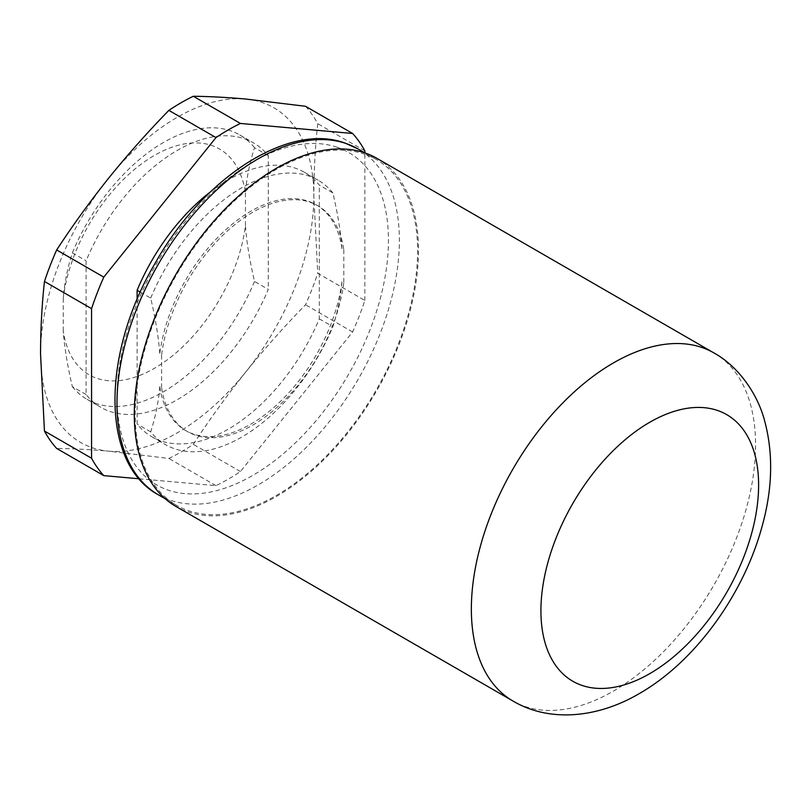 <?xml version="1.0" encoding="UTF-8"?>
<svg xmlns="http://www.w3.org/2000/svg" width="811" height="811" viewBox="0 0 811 811"><rect width="100%" height="100%" fill="white"/><g stroke="black" fill="none" stroke-linecap="round" stroke-linejoin="round"><path stroke-width="0.61" stroke-dasharray="4.05 3.04" d="M139.168 478.794L215.979 485.657A213.851 123.465 120 0 0 240.431 471.536L352.623 331.973A213.851 123.465 120 0 0 364.849 300.465L317.74 273.266A213.851 123.465 -60 0 1 305.514 304.774C284.408 326.397 264.406 348.902 245.51 372.3C226.735 395.768 209.339 419.784 193.322 444.347A213.851 123.465 -60 0 1 168.87 458.458L108.867 451.19A193.241 111.573 120 0 0 188.243 425.988A193.241 111.573 120 0 0 245.51 372.3A193.241 111.573 120 0 0 300.668 271.401A193.241 111.573 120 0 0 313.837 196.211A193.241 111.573 120 0 0 289.618 120.515A193.241 111.573 120 0 0 245.51 99.013A193.241 111.573 120 0 0 166.143 124.215A193.241 111.573 120 0 0 108.867 177.903A193.241 111.573 120 0 0 53.719 278.802A193.241 111.573 120 0 0 40.55 353.991A193.241 111.573 120 0 0 64.768 429.698A193.241 111.573 120 0 0 108.867 451.19C90.092 449.547 72.696 448.625 56.679 448.442M305.514 106.282A213.851 123.465 -60 0 1 317.74 123.677C315.195 146.953 313.887 171.131 313.837 196.211L317.74 273.266M386.999 369.877A199.678 115.284 120 0 0 376.233 159.453A199.678 115.284 120 0 0 165.799 294.88A199.678 115.284 120 0 0 176.555 505.314A199.678 115.284 120 0 0 386.999 369.877M376.882 158.338A200.976 116.034 -60 0 1 418.506 250.335A200.976 116.034 -60 0 1 330.776 452.589A200.976 116.034 -60 0 1 175.916 506.429M159.797 386.594C158.632 401.415 155.6 416.509 150.694 431.868A152.661 88.135 120 0 0 165.464 444.61A152.661 88.135 120 0 0 332.885 326.681C337.781 311.323 340.823 296.228 341.989 281.407L343.803 282.461A130.378 75.271 -60 0 1 281.326 403.381A130.378 75.271 -60 0 1 187.523 431.614A130.378 75.271 -60 0 1 161.612 387.648L159.797 386.594A130.378 75.271 120 0 0 185.699 430.56A130.378 75.271 120 0 0 279.501 402.327A130.378 75.271 120 0 0 341.989 281.407M86.098 394.572L72.331 386.624C67.435 365.609 64.404 347.017 63.238 330.847A130.378 75.271 120 0 0 154.333 368.356A130.378 75.271 120 0 0 245.429 225.661C246.585 241.83 249.626 260.422 254.522 281.447L268.289 289.385A152.661 88.135 -60 0 1 100.858 407.315A152.661 88.135 -60 0 1 86.098 394.572L86.098 260.818A152.661 88.135 -60 0 1 253.519 142.898A152.661 88.135 -60 0 1 268.289 155.631L268.289 289.385M72.331 386.624A152.661 88.135 120 0 0 87.101 399.367A152.661 88.135 120 0 0 254.522 281.447M268.289 155.631L254.522 147.693C249.626 163.052 246.585 178.146 245.429 192.967A130.378 75.271 120 0 0 154.333 155.459A130.378 75.271 120 0 0 63.238 298.154C64.404 283.333 67.435 268.238 72.331 252.88L86.098 260.818M254.522 147.693A152.661 88.135 120 0 0 239.762 134.95A152.661 88.135 120 0 0 72.331 252.88M140.333 292.132L150.694 298.113C155.6 319.139 158.632 337.731 159.797 353.9L161.612 354.954A130.378 75.271 -60 0 1 224.1 234.034A130.378 75.271 -60 0 1 317.902 205.801A130.378 75.271 -60 0 1 343.803 249.768L341.989 248.713C340.823 232.544 337.781 213.952 332.885 192.927L319.301 185.09A152.661 88.135 120 0 0 304.53 172.348A152.661 88.135 120 0 0 210.424 191.883M332.885 192.927A152.661 88.135 120 0 0 318.125 180.194A152.661 88.135 120 0 0 150.694 298.113M341.989 248.713A130.378 75.271 120 0 0 316.077 204.747A130.378 75.271 120 0 0 222.275 232.98A130.378 75.271 120 0 0 159.797 353.9M137.11 299.482L137.11 424.031A152.661 88.135 120 0 0 151.88 436.764A152.661 88.135 120 0 0 319.301 318.845L319.301 185.09M343.803 249.768L343.803 282.461M319.301 318.845L332.885 326.681M245.429 192.967L245.429 225.661M63.238 330.847L63.238 298.154M161.612 387.648L161.612 354.954M150.694 431.868L137.11 424.031M352.623 331.973L305.514 304.774M240.431 471.536L193.322 444.347M215.979 485.657L168.87 458.458M364.849 150.876L317.74 123.677M364.849 300.465L364.849 152.874M158.338 494.791A199.678 115.284 120 0 0 170.401 500.245A199.678 115.284 120 0 0 368.782 359.354A199.678 115.284 120 0 0 358.016 148.93M337.082 147.227A191.954 110.823 120 0 0 146.396 282.664A191.954 110.823 120 0 0 168.333 490.189A191.954 110.823 120 0 0 359.03 354.752A191.954 110.823 120 0 0 337.082 147.227M713.944 352.937A200.976 116.034 -60 0 1 755.568 444.935A200.976 116.034 -60 0 1 613.461 691.073A200.976 116.034 -60 0 1 512.978 701.028M364.879 152.894L376.233 159.453M304.53 172.348L318.125 180.194M185.699 430.56L187.523 431.614M316.077 204.747L317.902 205.801M165.201 498.755L176.555 505.314M239.762 134.95L253.519 142.898M151.88 436.764L165.464 444.61M87.101 399.367L100.858 407.315"/><path stroke-width="1.22" d="M215.979 137.576L103.788 277.139A213.851 123.465 120 0 0 91.562 308.656L91.562 458.245A213.851 123.465 120 0 0 103.788 475.631L56.679 448.442A213.851 123.465 -60 0 1 44.453 431.046L40.55 353.991C40.611 328.911 41.908 304.733 44.453 281.458A213.851 123.465 -60 0 1 56.679 249.95C72.696 225.387 90.092 201.371 108.867 177.903C127.763 154.506 147.764 132 168.87 110.377A213.851 123.465 -60 0 1 193.322 96.266C209.339 96.448 226.735 97.371 245.51 99.013L305.514 106.282L352.623 133.48L240.431 123.454A213.851 123.465 120 0 0 215.979 137.576L168.87 110.377M175.916 506.429A200.976 116.034 -60 0 1 134.291 414.421A200.976 116.034 -60 0 1 222.011 212.178A200.976 116.034 -60 0 1 376.882 158.338L713.944 352.937A200.976 116.034 -60 0 0 613.461 362.892A200.976 116.034 -60 0 0 471.353 609.031A200.976 116.034 -60 0 0 512.978 701.028L175.916 506.429M210.424 191.883A152.661 88.135 120 0 0 137.11 290.277L140.333 292.132M137.11 290.277L137.11 299.482M91.562 458.245L44.453 431.046M91.562 308.656L44.453 281.458M103.788 277.139L56.679 249.95M240.431 123.454L193.322 96.266M364.849 152.874L364.849 150.876A213.851 123.465 120 0 0 352.623 133.48M103.788 475.631L139.168 478.794M345.952 143.476A199.678 115.284 120 0 0 147.572 284.367A199.678 115.284 120 0 0 158.338 494.791C100.888 464.095 101.263 354.194 155.124 263.251C203.003 177.812 288.371 122.066 345.03 143.06L358.016 148.93A199.678 115.284 120 0 0 345.952 143.476M758.609 485.1A153.928 88.875 -60 0 1 649.763 673.627A153.928 88.875 -60 0 1 540.917 610.784A153.928 88.875 -60 0 1 649.763 422.257A153.928 88.875 -60 0 1 758.609 485.1M358.016 148.93L364.879 152.894M512.978 701.028C548.611 722.216 596.612 718.627 639.23 693.628C694.926 661.817 742.967 595.426 761.661 527.92C772.711 489.114 773.562 452.893 764.205 419.246C757.454 394.704 739.297 366.896 713.944 352.937M158.338 494.791L165.201 498.755"/></g></svg>
